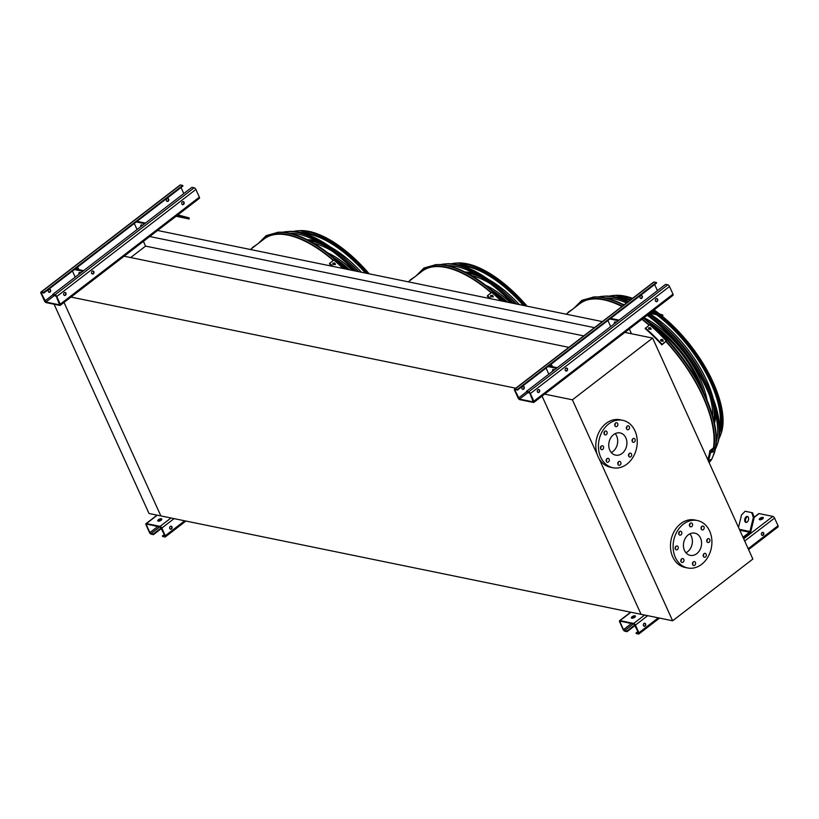 <?xml version="1.0" encoding="UTF-8"?>
<svg xmlns="http://www.w3.org/2000/svg" width="819" height="819" viewBox="0 0 819 819"><rect width="100%" height="100%" fill="white"/><g stroke="black" fill="none" stroke-linecap="round" stroke-linejoin="round"><path stroke-width="1.23" d="M54.095 304.238L149.017 513.493L160.862 515.919L64.025 302.446L160.862 515.919L641.062 614.311L542.065 396.089L641.062 614.311L672.634 620.782L752.866 559.049L652.63 338.083L572.399 399.805L597.205 454.494M49.15 292.24L50.041 291.554M250.43 249.498L264.199 238.902A101.904 45.844 52.4 0 1 333.323 260.483M408.302 281.849L422.072 271.253A101.904 45.844 52.4 0 1 491.195 292.823M123.26 256.04L568.867 347.348M70.158 296.898L515.765 388.206M143.407 241.38L145.557 246.109L583.752 335.892M145.557 246.109L130.671 257.565M149.713 236.527L594.471 327.651M157.576 230.477L602.334 321.601M631.49 333.743L629.32 328.962M666.031 341.677A101.904 45.844 52.4 0 1 702.989 396.857A101.904 45.844 52.4 0 1 713.451 447.952M566.175 314.199L579.944 303.603A101.904 45.844 52.4 0 1 621.949 306.511M641.871 319.308A101.904 45.844 52.4 0 1 649.068 325.174M599.119 458.722L672.634 620.782M572.399 399.805L543.775 393.949M652.63 338.083L624.017 332.217M689.844 533.845A11.333 8.978 -78.4 0 1 687.561 551.771A11.333 8.978 -78.4 0 1 685.964 552.774M688.247 534.848A11.333 8.978 -78.4 0 1 694.788 533.149A11.333 8.978 -78.4 0 1 701.31 546.058A11.333 8.978 -78.4 0 1 690.233 555.354A11.333 8.978 -78.4 0 1 683.486 546.59A11.333 8.978 -78.4 0 1 688.247 534.848M691.727 526.576A1.976 1.566 101.6 0 0 691.379 522.993A1.976 1.566 101.6 0 0 690.591 526.873A1.976 1.566 101.6 0 0 691.727 526.576M680.999 534.838A1.976 1.566 101.6 0 0 680.65 531.255A1.976 1.566 101.6 0 0 679.852 535.135A1.976 1.566 101.6 0 0 680.999 534.838M677.446 549.569A1.976 1.566 101.6 0 0 677.098 545.986A1.976 1.566 101.6 0 0 676.299 549.866A1.976 1.566 101.6 0 0 677.446 549.569M683.148 562.151A1.976 1.566 101.6 0 0 682.8 558.568A1.976 1.566 101.6 0 0 682.012 562.448A1.976 1.566 101.6 0 0 683.148 562.151M694.778 565.202A1.976 1.566 101.6 0 0 694.43 561.619A1.976 1.566 101.6 0 0 693.632 565.509A1.976 1.566 101.6 0 0 694.778 565.202M705.507 556.951A1.976 1.566 101.6 0 0 705.159 553.368A1.976 1.566 101.6 0 0 704.36 557.248A1.976 1.566 101.6 0 0 705.507 556.951M709.059 542.219A1.976 1.566 101.6 0 0 708.711 538.636A1.976 1.566 101.6 0 0 707.923 542.516A1.976 1.566 101.6 0 0 709.059 542.219M703.357 529.637A1.976 1.566 101.6 0 0 703.009 526.054A1.976 1.566 101.6 0 0 702.211 529.934A1.976 1.566 101.6 0 0 703.357 529.637M683.394 524.16A24.212 19.185 -78.4 0 1 697.368 520.536A24.212 19.185 -78.4 0 1 711.301 548.106A24.212 19.185 -78.4 0 1 687.653 567.966A24.212 19.185 -78.4 0 1 673.228 549.262A24.212 19.185 -78.4 0 1 683.394 524.16M687.653 567.966L685.022 567.434A24.212 19.185 -78.4 0 1 670.597 548.72A24.212 19.185 -78.4 0 1 680.763 523.628A24.212 19.185 -78.4 0 1 694.737 519.993L697.368 520.536M689.874 523.658A1.976 1.566 -78.4 0 1 689.465 525.675M679.146 531.92A1.976 1.566 -78.4 0 1 678.736 533.927M675.593 546.652A1.976 1.566 -78.4 0 1 675.184 548.658M681.295 559.234A1.976 1.566 -78.4 0 1 680.886 561.24M692.925 562.295A1.976 1.566 -78.4 0 1 692.505 564.301M703.654 554.033A1.976 1.566 -78.4 0 1 703.245 556.04M707.206 539.301A1.976 1.566 -78.4 0 1 706.797 541.308M701.504 526.719A1.976 1.566 -78.4 0 1 701.084 528.726M625.859 437.858A11.333 8.978 -78.4 0 1 624.969 450.153A11.333 8.978 -78.4 0 1 615.56 455.139A11.333 8.978 -78.4 0 1 609.039 442.229A11.333 8.978 -78.4 0 1 620.106 432.934A11.333 8.978 -78.4 0 1 625.859 437.858M615.171 433.63A11.333 8.978 -78.4 0 1 616.646 435.974A11.333 8.978 -78.4 0 1 611.291 452.549M617.055 426.361A1.976 1.566 101.6 0 0 616.707 422.778A1.976 1.566 101.6 0 0 615.919 426.658A1.976 1.566 101.6 0 0 617.055 426.361M606.326 434.623A1.976 1.566 101.6 0 0 605.978 431.04A1.976 1.566 101.6 0 0 605.18 434.92A1.976 1.566 101.6 0 0 606.326 434.623M602.774 449.355A1.976 1.566 101.6 0 0 602.426 445.771A1.976 1.566 101.6 0 0 601.627 449.651A1.976 1.566 101.6 0 0 602.774 449.355M608.476 461.936A1.976 1.566 101.6 0 0 608.128 458.353A1.976 1.566 101.6 0 0 607.34 462.233A1.976 1.566 101.6 0 0 608.476 461.936M620.106 464.987A1.976 1.566 101.6 0 0 619.758 461.404A1.976 1.566 101.6 0 0 618.959 465.284A1.976 1.566 101.6 0 0 620.106 464.987M630.835 456.736A1.976 1.566 101.6 0 0 630.487 453.153A1.976 1.566 101.6 0 0 629.688 457.033A1.976 1.566 101.6 0 0 630.835 456.736M634.387 442.004A1.976 1.566 101.6 0 0 634.039 438.421A1.976 1.566 101.6 0 0 633.241 442.301A1.976 1.566 101.6 0 0 634.387 442.004M628.685 429.422A1.976 1.566 101.6 0 0 628.337 425.839A1.976 1.566 101.6 0 0 627.538 429.719A1.976 1.566 101.6 0 0 628.685 429.422M634.971 430.845A24.212 19.185 -78.4 0 1 633.077 457.115A24.212 19.185 -78.4 0 1 612.97 467.751A24.212 19.185 -78.4 0 1 599.037 440.182A24.212 19.185 -78.4 0 1 622.696 420.311A24.212 19.185 -78.4 0 1 634.971 430.845M612.97 467.751L610.339 467.209A24.212 19.185 -78.4 0 1 596.406 439.639A24.212 19.185 -78.4 0 1 620.065 419.778L622.696 420.311M614.793 425.46A1.976 1.566 101.6 0 0 615.202 423.443M604.053 433.712A1.976 1.566 101.6 0 0 604.473 431.705M600.501 448.443A1.976 1.566 101.6 0 0 600.921 446.437M606.214 461.025A1.976 1.566 101.6 0 0 606.623 459.019M617.833 464.086A1.976 1.566 101.6 0 0 618.243 462.07M628.562 455.825A1.976 1.566 101.6 0 0 628.982 453.818M632.125 441.093A1.976 1.566 101.6 0 0 632.534 439.086M626.412 428.511A1.976 1.566 101.6 0 0 626.822 426.504M517.219 389.516L517.465 390.069L514.967 389.649L514.987 390.387L519.533 399.109L533.22 401.914L529.985 393.458L526.422 391.41L528.664 391.861A1.761 0.788 52.4 0 1 530.374 393.54L533.855 401.208A1.761 0.788 52.4 0 1 533.875 402.395A1.761 0.788 52.4 0 1 533.466 402.457L519.789 399.652A1.761 0.788 52.4 0 1 518.069 397.973L514.588 390.305A1.761 0.788 52.4 0 1 514.567 389.127A1.761 0.788 52.4 0 1 514.977 389.066L517.219 389.516L656.347 282.483L656.592 283.026L610.636 318.386L619.082 320.116M531.449 396.683A2.201 0.911 155.6 0 1 530.917 396.386A2.201 0.911 155.6 0 1 531.04 395.782M566.472 368.018A1.536 1.218 -78.4 0 1 565.857 370.997M552.16 366.666A1.536 1.218 101.6 0 0 549.774 366.175M610.677 326.586L607.913 320.485M517.465 390.069L610.636 318.386M538.585 389.475A1.536 1.218 -78.4 0 1 537.97 392.455M523.658 389.127A1.536 1.218 101.6 0 0 523.392 386.343A1.536 1.218 101.6 0 0 522.778 389.363A1.536 1.218 101.6 0 0 523.658 389.127M548.822 374.17L546.058 368.069M514.567 389.127L653.695 282.084A1.761 0.788 52.4 0 1 654.115 282.023L656.347 282.483M640.673 298.444A1.536 1.218 101.6 0 0 641.287 295.464M551.771 366.584A1.536 1.218 101.6 0 0 551.074 364.864M522.583 389.301A1.536 1.218 101.6 0 0 523.187 386.322M526.422 391.41L665.56 284.367L667.792 284.828A1.761 0.788 52.4 0 1 669.512 286.507L672.983 294.175A1.761 0.788 52.4 0 1 673.003 295.352L533.875 402.395M655.988 298.874A1.536 1.218 101.6 0 0 656.265 301.658A1.536 1.218 101.6 0 0 656.879 298.638A1.536 1.218 101.6 0 0 655.988 298.874M565.786 368.274A1.536 1.218 101.6 0 0 566.052 371.058A1.536 1.218 101.6 0 0 566.676 368.038A1.536 1.218 101.6 0 0 565.786 368.274M537.899 389.731A1.536 1.218 101.6 0 0 538.165 392.516A1.536 1.218 101.6 0 0 538.779 389.496A1.536 1.218 101.6 0 0 537.899 389.731M656.684 298.618A1.536 1.218 -78.4 0 1 656.07 301.597M641.758 298.27A1.536 1.218 101.6 0 0 641.492 295.485A1.536 1.218 101.6 0 0 640.867 298.505A1.536 1.218 101.6 0 0 641.758 298.27M654.647 284.531L657.422 290.632M548.003 366.574L556.449 368.304M548.781 365.97L557.227 367.711M552.651 371.232A3.081 1.382 52.4 0 1 552.794 369.645A3.081 1.382 52.4 0 1 554.371 369.901M553.429 370.628A3.081 1.382 52.4 0 1 553.306 369.502M615.284 323.044A3.081 1.382 52.4 0 1 615.161 321.918M609.858 318.99L618.304 320.72M614.506 323.648A3.081 1.382 52.4 0 1 614.649 322.051A3.081 1.382 52.4 0 1 616.226 322.317M642.925 318.499L650.102 313.063A1.095 0.87 -78.4 0 1 650.767 312.909L661.885 315.827L662.141 314.762L651.443 311.947M655.794 314.568L650.44 313.227L655.794 314.568M649.754 313.329L661.885 315.827M662.141 314.762L662.888 315.11L662.632 316.175M626.811 631.132L627.067 631.674L624.825 631.214A1.761 0.788 52.4 0 1 623.116 629.545L619.635 621.867A1.761 0.788 52.4 0 1 619.614 620.689A1.761 0.788 52.4 0 1 620.024 620.628L633.701 623.433A1.761 0.788 52.4 0 1 635.421 625.102L638.902 632.78A1.761 0.788 52.4 0 1 638.922 633.957A1.761 0.788 52.4 0 1 638.513 634.019L636.271 633.568L636.025 633.015L638.513 633.435L638.503 632.698L633.957 623.976L620.27 621.171L620.024 621.949L623.505 629.627L626.811 631.132L634.95 624.877M635.421 616.41A2.201 0.911 -24.4 0 0 632.34 617.27A2.201 0.911 -24.4 0 0 631.644 618.13M743.386 538.144L749.928 533.118A2.201 1.74 101.6 0 0 750.777 531.736L754.176 517.649L753.337 517.434L749.938 531.511A1.095 0.87 -78.4 0 1 749.508 532.207L742.976 537.233M762.632 518.857A2.201 0.911 155.6 0 1 759.315 519.492A2.201 0.911 155.6 0 1 760.943 517.762A2.201 0.911 155.6 0 1 763.328 517.68A2.201 0.911 155.6 0 1 762.632 518.857M754.053 517.26L758.742 513.656A1.761 0.788 52.4 0 1 759.152 513.585L772.839 516.39A1.761 0.788 52.4 0 1 774.549 518.069L778.03 525.737A1.761 0.788 52.4 0 1 778.05 526.914L748.576 549.59M634.725 617.26A2.201 0.911 155.6 0 1 631.398 617.905A2.201 0.911 155.6 0 1 633.036 616.164A2.201 0.911 155.6 0 1 635.411 616.083A2.201 0.911 155.6 0 1 634.725 617.26M763.339 517.997A2.201 0.911 -24.4 0 0 760.247 518.867A2.201 0.911 -24.4 0 0 759.551 519.717M628.275 622.809A1.536 1.218 101.6 0 0 629.422 623.054M644.614 623.239A1.536 1.218 -78.4 0 1 644.01 626.207M636.025 633.015L637.97 631.521M645.096 626.044A1.536 1.218 101.6 0 0 644.819 623.249A1.536 1.218 101.6 0 0 644.205 626.269A1.536 1.218 101.6 0 0 645.096 626.044M763.185 535.186A1.536 1.218 101.6 0 0 762.919 532.401A1.536 1.218 101.6 0 0 762.294 535.411A1.536 1.218 101.6 0 0 763.185 535.186M627.067 631.674L635.206 625.419M760.79 518.509L761.271 519.584M762.714 532.381A1.536 1.218 -78.4 0 1 762.11 535.35M747.829 516.635A3.081 1.873 -75.3 0 0 745.669 519.164A3.081 1.873 -75.3 0 0 746.304 522.43M753.337 517.434L751.74 512.612L752.579 512.837L754.176 517.649M751.74 512.612L745.157 511.261L741.492 515.008L738.513 527.395M745.925 522.42A3.081 1.873 -75.3 0 0 748.474 519.85A3.081 1.873 -75.3 0 0 747.43 516.441A3.081 1.873 -75.3 0 0 744.829 518.949A3.081 1.873 -75.3 0 0 745.863 522.409A3.081 1.873 -75.3 0 0 745.925 522.42M153.194 534.08L153.44 534.633L151.208 534.172A1.761 0.788 52.4 0 1 149.488 532.493L146.017 524.825A1.761 0.788 52.4 0 1 145.997 523.648A1.761 0.788 52.4 0 1 146.406 523.576L160.084 526.382A1.761 0.788 52.4 0 1 161.804 528.06L165.284 535.728A1.761 0.788 52.4 0 1 165.305 536.916A1.761 0.788 52.4 0 1 164.885 536.977L162.653 536.517L162.408 535.974L164.895 536.384L164.885 535.646L160.329 526.934L146.652 524.129L146.406 524.907L149.887 532.575L150.962 533.63L153.194 534.08L161.333 527.825M161.804 519.369A2.201 0.911 -24.4 0 0 158.722 520.229A2.201 0.911 -24.4 0 0 158.026 521.079M161.108 520.219A2.201 0.911 155.6 0 1 157.78 520.853A2.201 0.911 155.6 0 1 159.408 519.123A2.201 0.911 155.6 0 1 161.793 519.041A2.201 0.911 155.6 0 1 161.108 520.219M154.648 525.767A1.536 1.218 101.6 0 0 155.805 526.003M170.997 526.187A1.536 1.218 -78.4 0 1 170.393 529.166M162.408 535.974L164.353 534.469M171.468 528.992A1.536 1.218 101.6 0 0 171.202 526.207A1.536 1.218 101.6 0 0 170.587 529.228A1.536 1.218 101.6 0 0 171.468 528.992M153.44 534.633L161.578 528.368M43.602 292.475L43.847 293.028L41.349 292.608L41.37 293.345L45.915 302.057L59.603 304.863L56.368 296.417L53.051 294.912L52.805 294.359L55.047 294.82A1.761 0.788 52.4 0 1 56.757 296.498L60.237 304.166A1.761 0.788 52.4 0 1 60.258 305.344A1.761 0.788 52.4 0 1 59.848 305.415L46.161 302.61A1.761 0.788 52.4 0 1 44.451 300.931L40.97 293.263A1.761 0.788 52.4 0 1 40.95 292.086A1.761 0.788 52.4 0 1 41.359 292.014L43.602 292.475L182.729 185.432L182.975 185.985L137.019 221.345L145.465 223.075M57.832 299.641A2.201 0.911 155.6 0 1 57.299 299.334A2.201 0.911 155.6 0 1 57.422 298.74M92.854 270.976A1.536 1.218 -78.4 0 1 92.24 273.956M78.542 269.625A1.536 1.218 101.6 0 0 76.147 269.134M137.06 229.545L134.285 223.444M43.847 293.028L137.019 221.345M64.967 292.434A1.536 1.218 -78.4 0 1 64.353 295.413M50.041 292.086A1.536 1.218 101.6 0 0 49.775 289.302A1.536 1.218 101.6 0 0 49.15 292.322A1.536 1.218 101.6 0 0 50.041 292.086M75.205 277.129L72.441 271.028M40.95 292.086L180.078 185.043A1.761 0.788 52.4 0 1 180.487 184.981L182.729 185.432M167.056 201.402A1.536 1.218 101.6 0 0 167.67 198.423M78.143 269.543A1.536 1.218 101.6 0 0 77.457 267.823M48.966 292.26A1.536 1.218 101.6 0 0 49.57 289.281M52.805 294.359L191.933 187.326L194.175 187.786A1.761 0.788 52.4 0 1 195.884 189.455L199.365 197.133A1.761 0.788 52.4 0 1 199.386 198.311L60.258 305.344M182.371 201.822A1.536 1.218 101.6 0 0 182.647 204.617A1.536 1.218 101.6 0 0 183.261 201.597A1.536 1.218 101.6 0 0 182.371 201.822M92.168 271.232A1.536 1.218 101.6 0 0 92.434 274.017A1.536 1.218 101.6 0 0 93.059 270.997A1.536 1.218 101.6 0 0 92.168 271.232M64.281 292.68A1.536 1.218 101.6 0 0 64.547 295.475A1.536 1.218 101.6 0 0 65.162 292.455A1.536 1.218 101.6 0 0 64.281 292.68M183.057 201.576A1.536 1.218 -78.4 0 1 182.453 204.555M168.141 201.228A1.536 1.218 101.6 0 0 167.875 198.444A1.536 1.218 101.6 0 0 167.25 201.464A1.536 1.218 101.6 0 0 168.141 201.228M181.03 187.479L183.794 193.581M74.386 269.533L82.832 271.263M75.164 268.929L83.61 270.659M79.034 274.191A3.081 1.382 52.4 0 1 79.177 272.594A3.081 1.382 52.4 0 1 80.753 272.86M79.812 273.587A3.081 1.382 52.4 0 1 79.689 272.461M141.667 226.003A3.081 1.382 52.4 0 1 141.544 224.867M136.241 221.939L144.687 223.679M140.888 226.597A3.081 1.382 52.4 0 1 141.032 225.01A3.081 1.382 52.4 0 1 142.608 225.276M169.308 221.447L176.484 216.011A1.095 0.87 -78.4 0 1 177.15 215.858L188.268 218.786L188.524 217.711L177.825 214.895M182.176 217.526L176.822 216.185L182.176 217.526M176.136 216.277L188.268 218.786M188.524 217.711L189.271 218.059L189.015 219.134M643.877 317.844A102.877 46.273 52.4 0 1 705.128 395.772A102.877 46.273 52.4 0 1 714.178 453.409L712.151 458.251M574.037 308.139L581.879 300.338L593.836 296.99A102.877 46.273 52.4 0 1 624.006 304.934M713.615 447.819A102.088 45.925 -127.6 0 0 703.101 396.877A102.088 45.925 -127.6 0 0 666.093 341.625M649.139 325.123A102.088 45.925 -127.6 0 0 641.942 319.256M622.051 306.439A102.088 45.925 -127.6 0 0 592.649 298.843A102.088 45.925 -127.6 0 0 577.764 305.272M591.584 299.109A100.85 45.373 52.4 0 1 593.744 298.781M712.673 416.083A77.385 34.807 -127.6 0 0 709.704 395.874M648.3 316.062A77.385 34.807 -127.6 0 0 647.123 315.356M713.922 420.853A79.586 35.801 -127.6 0 0 713.462 406.337M704.125 378.644A79.586 35.801 -127.6 0 0 663.523 325.87M649.406 313.595A79.586 35.801 52.4 0 1 706.869 380.876A79.586 35.801 52.4 0 1 713.329 398.894M715.509 413.851A79.586 35.801 52.4 0 1 714.496 423.392M622.931 304.381A79.586 35.801 52.4 0 1 624.641 304.443M699.917 385.217A66.513 29.924 -127.6 0 0 697.808 380.231A66.513 29.924 -127.6 0 0 656.091 328.255M703.879 393.079A68.714 30.907 -127.6 0 0 699.119 380.507A68.714 30.907 -127.6 0 0 649.508 322.41M643.98 317.772A68.714 30.907 52.4 0 1 700.368 379.545A68.714 30.907 52.4 0 1 707.043 400.163M686.465 367.577A57.842 26.024 -127.6 0 0 685.503 366.021M695.423 381.849A57.842 26.024 52.4 0 1 695.659 382.432M567.792 312.95A104.105 46.837 52.4 0 1 568.191 312.203L568.447 312.448M572.727 309.152L568.191 312.203M663.093 341.308L663.032 340.274L661.783 341.236A104.105 46.837 -127.6 0 0 660.892 340.294L662.141 339.332A104.105 46.837 52.4 0 1 663.032 340.274L663.236 341.052M660.892 340.294L660.687 339.516M650.992 329.33L650.921 328.368L649.682 329.32A104.105 46.837 -127.6 0 0 648.75 328.491L649.999 327.528A104.105 46.837 52.4 0 1 650.921 328.368L651.146 329.074M648.75 328.491L648.525 327.784M645.372 328.02A104.105 46.837 52.4 0 1 662.049 344.318L661.875 344.871A103.01 46.335 -127.6 0 0 645.198 328.573L649.651 324.723A104.105 46.837 52.4 0 1 666.328 341.021L662.049 344.318M666.328 341.021L661.875 344.871M662.858 340.827A103.01 46.335 -127.6 0 0 661.967 339.885L660.718 340.837M650.747 328.921A103.01 46.335 -127.6 0 0 649.825 328.081L648.576 329.043M710.513 459.572L710.503 459.705A104.105 46.837 52.4 0 1 710.216 460.288L708.967 461.251A104.105 46.837 -127.6 0 0 709.254 460.667L710.38 459.592M713.144 450.645L713.185 450.829A104.105 46.837 52.4 0 1 713.052 451.556L711.803 452.518A104.105 46.837 -127.6 0 0 711.936 451.781L712.98 450.624M707.688 459.449A103.01 46.335 -127.6 0 0 709.878 450.696L714.158 447.399L714.926 448.147L710.636 451.443A104.105 46.837 52.4 0 1 708.251 460.677M714.926 448.147A104.105 46.837 52.4 0 1 711.138 460.258L708.855 462.018M709.878 450.696L710.636 451.443M716.246 441.922A95.884 43.131 -127.6 0 0 647.235 315.264M626.545 302.979A95.884 43.131 -127.6 0 0 605.466 297.932M715.376 449.007A97.901 44.042 -127.6 0 0 717.034 445.188A97.901 44.042 -127.6 0 0 648.085 314.609M627.661 302.119A97.901 44.042 -127.6 0 0 602.508 296.324A97.901 44.042 -127.6 0 0 598.392 296.949M649.119 313.81A96.662 43.489 52.4 0 1 709.244 388.994A96.662 43.489 52.4 0 1 717.751 443.151L717.034 445.188M602.508 296.324L604.668 296.161A96.662 43.489 52.4 0 1 628.531 301.443M716.297 439.127A89.435 40.233 -127.6 0 0 717.096 437.94M609.531 298.126A89.435 40.233 -127.6 0 0 608.189 298.597M716.297 439.342A89.68 40.346 -127.6 0 0 717.055 438.185M719.706 432.043A89.68 40.346 -127.6 0 0 657.667 315.161M654.412 312.725A89.68 40.346 -127.6 0 0 652.344 311.251M630.691 299.785A89.68 40.346 -127.6 0 0 615.898 297.123M609.285 298.106A89.68 40.346 -127.6 0 0 607.974 298.536M716.267 437.182A88.257 39.701 -127.6 0 0 717.454 435.043M719.717 427.989A88.257 39.701 -127.6 0 0 656.899 314.998M653.439 312.469A88.257 39.701 -127.6 0 0 652.037 311.486M630.098 300.245A88.257 39.701 -127.6 0 0 619.819 298.147M612.428 298.526A88.257 39.701 -127.6 0 0 610.053 299.13M718.939 438.728A91.697 41.247 -127.6 0 0 720.607 434.93A91.697 41.247 -127.6 0 0 659.868 315.612M657.084 313.431A91.697 41.247 -127.6 0 0 653.214 310.575M631.94 298.833A91.697 41.247 -127.6 0 0 613.339 295.505A91.697 41.247 -127.6 0 0 609.244 296.15M416.165 275.798L424.007 267.987L435.964 264.639A102.877 46.273 52.4 0 1 503.951 301.443M491.267 292.772A102.088 45.925 -127.6 0 0 434.776 266.492A102.088 45.925 -127.6 0 0 419.891 272.922M433.712 266.759A100.85 45.373 52.4 0 1 435.872 266.431M490.427 283.712A77.385 34.807 -127.6 0 0 471.662 275.655M516.697 304.054A79.586 35.801 -127.6 0 0 505.651 293.519M481.275 277.395A79.586 35.801 -127.6 0 0 467.362 273.229M465.059 272.031A79.586 35.801 52.4 0 1 474.539 273.495M488.431 279.433A79.586 35.801 52.4 0 1 519.359 304.607M505.497 301.761A66.513 29.924 -127.6 0 0 498.218 295.905M507.555 302.18A68.714 30.907 -127.6 0 0 491.635 290.059M485.595 285.186A68.714 30.907 52.4 0 1 510.483 302.784M409.92 280.6A104.105 46.837 52.4 0 1 410.319 279.852L410.575 280.098M414.854 276.802L410.319 279.852M493.12 296.99L493.048 296.017L491.799 296.98A104.105 46.837 -127.6 0 0 490.878 296.14L492.127 295.178A104.105 46.837 52.4 0 1 493.048 296.017L493.273 296.734M490.878 296.14L490.653 295.434M500.89 300.819A104.105 46.837 52.4 0 0 491.779 292.373L487.5 295.669A104.105 46.837 52.4 0 1 491.001 298.792M492.874 296.57A103.01 46.335 -127.6 0 0 491.953 295.731L490.704 296.693M489.987 298.587A103.01 46.335 -127.6 0 0 487.325 296.222L487.5 295.669M512.018 303.102A95.884 43.131 -127.6 0 0 447.594 265.581M513.605 303.419A97.901 44.042 -127.6 0 0 444.635 263.984A97.901 44.042 -127.6 0 0 440.52 264.598M444.635 263.984L446.795 263.82A96.662 43.489 52.4 0 1 515.95 303.9M451.658 265.776A89.435 40.233 -127.6 0 0 450.317 266.247M523.71 305.497A89.68 40.346 -127.6 0 0 458.026 264.772M451.412 265.755A89.68 40.346 -127.6 0 0 450.102 266.195M523.31 305.415A88.257 39.701 -127.6 0 0 461.947 265.796M454.555 266.185A88.257 39.701 -127.6 0 0 452.18 266.779M525.194 305.794A91.697 41.247 -127.6 0 0 455.466 263.155A91.697 41.247 -127.6 0 0 451.371 263.8M258.292 243.448L266.134 235.647L278.081 232.289A102.877 46.273 52.4 0 1 346.079 269.093M333.384 260.422A102.088 45.925 -127.6 0 0 276.904 234.152A102.088 45.925 -127.6 0 0 262.019 240.581M275.839 234.408A100.85 45.373 52.4 0 1 277.999 234.08M332.555 251.361A77.385 34.807 -127.6 0 0 313.79 243.315M358.824 271.713A79.586 35.801 -127.6 0 0 347.778 261.179M323.403 245.055A79.586 35.801 -127.6 0 0 309.49 240.878M307.186 239.68A79.586 35.801 52.4 0 1 316.666 241.144M330.559 247.082A79.586 35.801 52.4 0 1 361.486 272.256M347.625 269.41A66.513 29.924 -127.6 0 0 340.346 263.554M349.682 269.84A68.714 30.907 -127.6 0 0 333.763 257.709M327.723 252.836A68.714 30.907 52.4 0 1 352.61 270.434M252.047 248.259A104.105 46.837 52.4 0 1 252.447 247.512L252.702 247.747M256.982 244.451L252.447 247.512M335.247 264.639L335.176 263.667L333.927 264.629A104.105 46.837 -127.6 0 0 333.005 263.79L334.254 262.838A104.105 46.837 52.4 0 1 335.176 263.667L335.401 264.383M333.005 263.79L332.78 263.083M343.018 268.468A104.105 46.837 52.4 0 0 333.906 260.022L329.627 263.319A104.105 46.837 52.4 0 1 333.128 266.441M335.002 264.22A103.01 46.335 -127.6 0 0 334.08 263.39L332.831 264.342M332.115 266.236A103.01 46.335 -127.6 0 0 329.453 263.872L329.627 263.319M354.146 270.751A95.884 43.131 -127.6 0 0 289.721 233.241M355.733 271.079A97.901 44.042 -127.6 0 0 286.763 231.634A97.901 44.042 -127.6 0 0 282.647 232.258M286.763 231.634L288.923 231.47A96.662 43.489 52.4 0 1 358.077 271.56M293.786 233.435A89.435 40.233 -127.6 0 0 292.444 233.896M365.837 273.147A89.68 40.346 -127.6 0 0 300.153 232.422M293.54 233.405A89.68 40.346 -127.6 0 0 292.229 233.845M365.438 273.065A88.257 39.701 -127.6 0 0 304.074 233.456M296.683 233.835A88.257 39.701 -127.6 0 0 294.308 234.429M367.322 273.454A91.697 41.247 -127.6 0 0 297.594 230.804A91.697 41.247 -127.6 0 0 293.499 231.449M519.533 399.109L528.378 392.301M518.468 398.054L526.607 391.799M514.987 390.387L515.837 389.731M514.977 389.066L654.115 282.023M533.855 401.208L672.983 294.175M530.374 393.54L669.512 286.507M528.664 391.861L667.792 284.828M633.701 623.433L644.614 615.038M743.693 538.81L772.839 516.39M620.024 620.628L630.927 612.233M754.115 517.465L759.152 513.585M624.58 630.671L633.415 623.873M623.505 629.627L631.5 623.474M620.024 621.949L620.874 621.293M638.902 632.78L658.302 617.843M748.177 548.699L778.03 525.737M635.421 625.102L647.686 615.673M744.696 541.031L774.549 518.069M749.938 531.511L739.403 529.361M749.508 532.207L739.792 530.21M160.084 526.382L170.987 517.997M146.406 523.576L157.309 515.192M150.962 533.63L159.797 526.822M149.887 532.575L157.883 526.433M146.406 524.907L147.256 524.252M165.284 535.728L184.684 520.802M161.804 528.06L174.068 518.622M45.915 302.057L54.76 295.26M44.84 301.013L52.979 294.748M41.37 293.345L42.219 292.69M41.359 292.014L180.487 184.981M60.237 304.166L199.365 197.133M56.757 296.498L195.884 189.455M55.047 294.82L194.175 187.786M643.458 318.171A103.368 46.499 52.4 0 1 704.801 396.324A103.368 46.499 52.4 0 1 713.892 454.238M592.956 297.051A103.368 46.499 52.4 0 1 623.638 305.221M714.076 447.461A102.6 46.161 -127.6 0 0 703.408 396.939A102.6 46.161 -127.6 0 0 666.216 341.4M649.334 324.969A102.6 46.161 -127.6 0 0 642.157 319.093M622.317 306.234A102.6 46.161 -127.6 0 0 575.685 306.879M649.999 327.528L649.825 328.081M662.141 339.332L661.967 339.885M713.052 451.556L712.448 450.972M662.346 316.114L689.291 343.652L710.462 376.464L721.836 408.323L721.181 433.312A90.714 40.807 -127.6 0 0 713.195 382.483A90.714 40.807 -127.6 0 0 662.069 316.062M658.752 313.421A89.947 40.459 52.4 0 1 659.612 314.097A90.714 40.807 -127.6 0 0 654.033 309.951M632.575 298.341A90.714 40.807 -127.6 0 0 615.059 295.372L613.339 295.505M662.1 316.062A89.947 40.459 52.4 0 1 714.926 386.455M435.084 264.711A103.368 46.499 52.4 0 1 502.958 301.238M491.461 292.618A102.6 46.161 -127.6 0 0 417.813 274.529M492.127 295.178L491.953 295.731M526.975 306.163A90.714 40.807 -127.6 0 0 457.186 263.022L455.466 263.155M500.88 281.081A89.947 40.459 52.4 0 1 527.067 306.183M277.211 232.361A103.368 46.499 52.4 0 1 345.086 268.898M333.589 260.268A102.6 46.161 -127.6 0 0 259.94 242.178M334.254 262.838L334.08 263.39M369.103 273.812A90.714 40.807 -127.6 0 0 299.314 230.682L297.594 230.804M342.997 248.73A89.947 40.459 52.4 0 1 369.195 273.833M638.922 633.957L659.53 618.099M619.614 620.689L630.671 612.182M165.305 536.916L185.913 521.048M145.997 523.648L157.053 515.141M710.82 460.493L709.162 462.704M721.181 433.312L720.607 434.93M615.059 295.372L632.626 298.3M654.125 309.879L659.909 314.168M457.186 263.022L472.717 265.254L490.54 273.761L527.221 306.214M299.314 230.682L314.844 232.903L332.668 241.421L369.349 273.863"/></g></svg>
